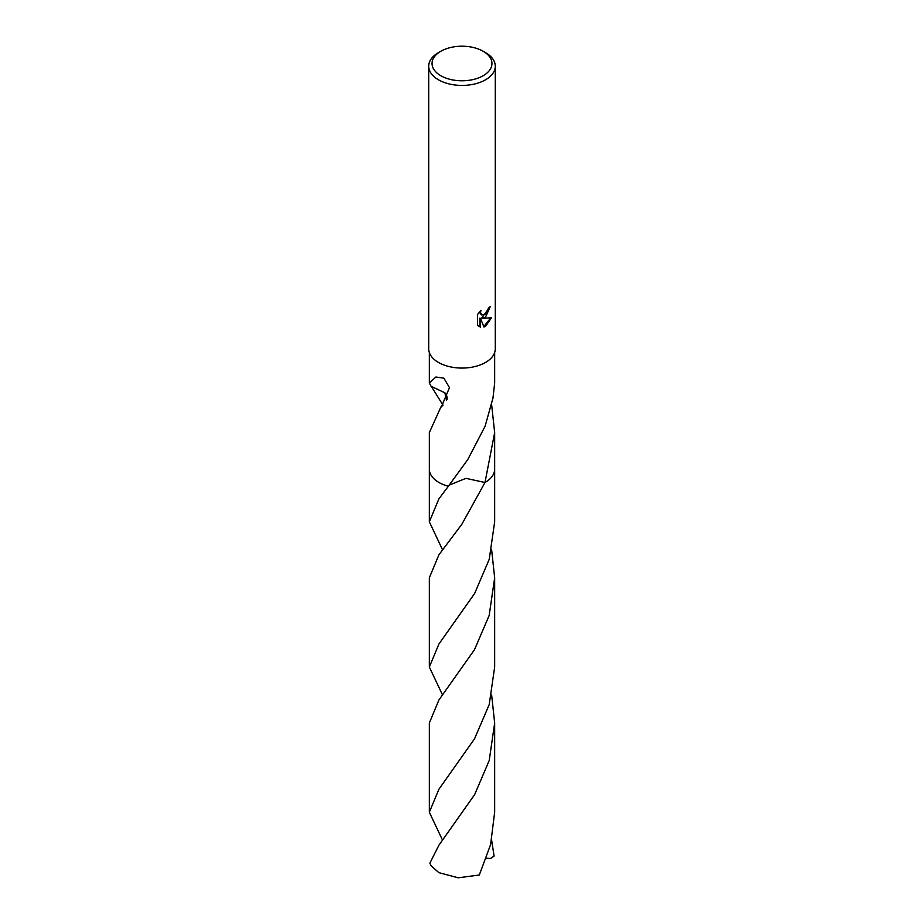 <?xml version="1.0" encoding="UTF-8"?>
<svg xmlns="http://www.w3.org/2000/svg" width="924" height="924" viewBox="0 0 924 924"><rect width="100%" height="100%" fill="white"/><g stroke="black" fill="none" stroke-linecap="round" stroke-linejoin="round"><path stroke-width="1.39" d="M485.539 317.151L482.351 318.341L491.464 317.764L485.539 326.391L483.968 327.05L480.515 318.433L480.515 327.131L477.477 325.34L477.477 314.622L480.977 310.291L480.503 312.416L481.797 314.957L485.539 314.264L487.941 310.429L488.288 308.2A33.287 19.219 0 0 0 490.321 306.514L485.539 317.151M483.183 51.27L485.539 52.622A33.287 19.219 180 0 1 495.287 66.216A33.287 19.219 180 0 1 485.539 79.799A33.287 19.219 180 0 1 449.26 83.969A33.287 19.219 180 0 1 428.713 66.216A33.287 19.219 180 0 1 438.461 52.622L440.817 51.27A29.961 17.29 180 0 1 483.183 51.27A29.961 17.29 180 0 1 483.183 75.722A29.961 17.29 180 0 1 440.817 75.722A29.961 17.29 180 0 1 440.817 51.27L438.461 52.622M495.287 66.216L495.287 348.856A33.287 19.219 180 0 1 485.539 362.439A33.287 19.219 180 0 1 449.26 366.609A33.287 19.219 180 0 1 428.713 348.856L428.713 66.216M442.55 549.815L429.337 521.817L438.9 498.856L448.383 486.243A32.663 18.861 180 0 1 429.337 468.815M494.663 352.564L494.663 382.986L492.942 398.336A32.663 18.861 0 0 1 492.827 398.533L485.088 426.276L467.798 459.54L448.371 486.255A32.663 18.861 180 0 1 429.337 469.103A32.663 18.861 180 0 1 429.337 468.687M494.663 468.687A32.663 18.861 180 0 1 494.663 469.115A32.663 18.861 180 0 1 485.1 482.443A32.663 18.861 180 0 1 484.984 482.501L465.939 478.343L449.26 485.1M494.663 468.815A32.663 18.861 180 0 1 485.1 482.443A32.663 18.861 180 0 1 484.984 482.513L461.885 524.208L438.9 554.827L429.337 577.8L429.337 667.024L438.9 644.074L474.647 593.462L489.235 559.286L494.663 521.817L494.663 469.115A32.663 18.861 180 0 1 484.984 482.513L494.663 432.594L491.626 404.597M443.035 405.22L431.265 386.29M447.031 399.699A21.772 12.566 0 0 0 444.883 392.816L431.058 386.255L429.337 382.986L435.932 377.004L443.913 378.182L449.468 387.63L441.36 406.93A32.663 18.861 180 0 1 441.025 406.756L429.337 432.594L429.337 469.103A32.663 18.861 180 0 0 438.9 482.455A32.663 18.861 180 0 0 448.371 486.255M489.685 307.091L481.751 318.006L482.351 318.341M481.519 314.761L480.249 313.594L479.972 311.33M478.62 326.288L479.926 326.784L479.914 318.087L480.515 318.433M483.783 326.576L490.679 317.948M479.914 326.784L480.515 327.131M444.883 392.816L446.535 400.554M442.654 405.636L441.025 406.756M438.9 845.241L429.903 863.074A32.663 18.861 180 0 0 431.231 865.892L438.9 872.672L458.292 877.8L479.313 875.005L490.586 844.663L494.663 812.242L494.663 722.984L489.212 760.51L474.693 794.524L438.9 845.241M491.637 694.998L494.663 722.984M442.561 695.021L429.337 667.024M491.637 840.216L494.097 856.074L490.575 858.477L486.451 858.246M442.561 840.205L429.337 812.242L438.9 789.269L474.52 738.842L489.2 704.619L494.663 667.024L494.663 577.8L489.166 615.476L474.52 649.641L438.9 700.022L429.337 722.984L429.337 812.242M491.637 549.803L494.663 577.8M429.337 382.986L429.337 352.564M481.797 314.957L481.208 314.61M494.663 469.103L494.663 432.594M429.337 521.817L429.337 469.115"/></g></svg>
